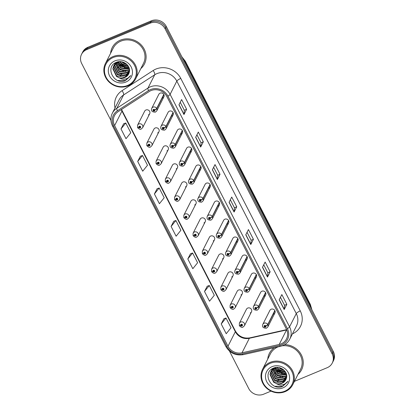<?xml version="1.0" encoding="UTF-8"?>
<svg xmlns="http://www.w3.org/2000/svg" width="415" height="415" viewBox="0 0 415 415"><rect width="100%" height="100%" fill="white"/><g stroke="black" fill="none" stroke-linecap="round" stroke-linejoin="round"><path stroke-width="0.62" d="M157.7 132.873A2.822 2.599 -153.1 0 0 158.38 128.66A2.822 2.599 -153.1 0 0 153.924 129.158L146.843 143.144A2.822 2.599 26.9 0 1 151.299 142.646A2.822 2.599 26.9 0 1 151.88 145.696L150.505 146.972C149.722 147.709 148.523 147.299 146.915 145.732A1.883 0.425 -29.6 0 0 148.222 145.452A0.939 0.866 -153.1 0 0 149.857 144.731A0.939 0.866 -153.1 0 0 148.612 144.259A0.939 0.866 -153.1 0 0 148.186 145.385L148.695 145.198A0.379 0.348 26.9 0 1 149.291 144.835A0.379 0.348 26.9 0 1 149.198 145.4A0.379 0.348 26.9 0 1 148.71 145.224L148.222 145.452M166.949 150.878A2.822 2.599 -153.1 0 0 167.634 146.666A2.822 2.599 -153.1 0 0 163.178 147.164L156.097 161.15A2.822 2.599 26.9 0 1 160.553 160.652A2.822 2.599 26.9 0 1 161.134 163.702L159.759 164.978C158.976 165.715 157.778 165.305 156.17 163.738A1.883 0.425 -29.6 0 0 157.477 163.458A0.939 0.866 -153.1 0 0 159.111 162.737A0.939 0.866 -153.1 0 0 157.441 163.391L157.949 163.204A0.379 0.348 26.9 0 1 158.54 162.846A0.379 0.348 26.9 0 1 158.452 163.406A0.379 0.348 26.9 0 1 157.959 163.23L157.477 163.458M176.204 168.884A2.822 2.599 -153.1 0 0 176.889 164.672A2.822 2.599 -153.1 0 0 172.433 165.175L165.352 179.156A2.822 2.599 26.9 0 1 169.802 178.657A2.822 2.599 26.9 0 1 170.389 181.708L169.014 182.984C168.231 183.721 167.032 183.311 165.424 181.744A1.883 0.425 -29.6 0 0 166.731 181.464A0.939 0.866 -153.1 0 0 168.366 180.743A0.939 0.866 -153.1 0 0 166.695 181.397L167.204 181.21A0.379 0.348 26.9 0 1 167.795 180.852A0.379 0.348 26.9 0 1 167.707 181.412A0.379 0.348 26.9 0 1 167.214 181.241L166.731 181.464M185.458 186.89A2.822 2.599 -153.1 0 0 186.143 182.678A2.822 2.599 -153.1 0 0 181.687 183.181L174.606 197.161A2.822 2.599 26.9 0 1 179.057 196.663A2.822 2.599 26.9 0 1 179.643 199.714L178.263 200.99C177.48 201.732 176.287 201.317 174.679 199.75A1.883 0.425 -29.6 0 0 175.986 199.475A0.939 0.866 -153.1 0 0 177.62 198.749A0.939 0.866 -153.1 0 0 175.95 199.402L176.453 199.216A0.379 0.348 26.9 0 1 177.049 198.858A0.379 0.348 26.9 0 1 176.961 199.418A0.379 0.348 26.9 0 1 176.468 199.247L175.986 199.475M194.713 204.901A2.822 2.599 -153.1 0 0 195.398 200.684A2.822 2.599 -153.1 0 0 190.942 201.187L183.861 215.167A2.822 2.599 26.9 0 1 188.311 214.669A2.822 2.599 26.9 0 1 188.898 217.719L187.518 218.996C186.734 219.737 185.541 219.322 183.933 217.756A1.883 0.425 -29.6 0 0 185.24 217.481A0.939 0.866 -153.1 0 0 186.875 216.755A0.939 0.866 -153.1 0 0 185.204 217.408L185.707 217.221A0.379 0.348 26.9 0 1 186.304 216.863A0.379 0.348 26.9 0 1 186.216 217.424A0.379 0.348 26.9 0 1 185.723 217.253L185.24 217.481M203.967 222.907A2.822 2.599 -153.1 0 0 204.647 218.689A2.822 2.599 -153.1 0 0 200.196 219.193L193.11 233.173A2.822 2.599 26.9 0 1 197.566 232.675A2.822 2.599 26.9 0 1 198.152 235.725L196.772 237.001C195.989 237.743 194.796 237.328 193.188 235.762A1.883 0.425 -29.6 0 0 194.49 235.487A0.939 0.866 -153.1 0 0 196.129 234.76A0.939 0.866 -153.1 0 0 194.453 235.414L194.962 235.227A0.379 0.348 26.9 0 1 195.558 234.869A0.379 0.348 26.9 0 1 195.465 235.43A0.379 0.348 26.9 0 1 194.977 235.258L194.49 235.487M213.222 240.913A2.822 2.599 -153.1 0 0 213.901 236.695A2.822 2.599 -153.1 0 0 209.451 237.198L202.364 251.184A2.822 2.599 26.9 0 1 206.82 250.681A2.822 2.599 26.9 0 1 207.407 253.731L206.027 255.007C205.243 255.749 204.05 255.334 202.442 253.767A1.883 0.425 -29.6 0 0 203.744 253.492A0.939 0.866 -153.1 0 0 205.384 252.766A0.939 0.866 -153.1 0 0 203.708 253.42L204.216 253.233A0.379 0.348 26.9 0 1 204.813 252.875A0.379 0.348 26.9 0 1 204.72 253.435A0.379 0.348 26.9 0 1 204.232 253.264L203.744 253.492M222.476 258.919A2.822 2.599 -153.1 0 0 223.156 254.706A2.822 2.599 -153.1 0 0 218.705 255.204L211.619 269.19A2.822 2.599 26.9 0 1 216.075 268.687A2.822 2.599 26.9 0 1 216.656 271.742L215.281 273.013C214.498 273.755 213.305 273.34 211.697 271.773A1.883 0.425 -29.6 0 0 212.999 271.498A0.939 0.866 -153.1 0 0 214.633 270.772A0.939 0.866 -153.1 0 0 212.962 271.426L213.471 271.239A0.379 0.348 26.9 0 1 214.067 270.881A0.379 0.348 26.9 0 1 213.974 271.441A0.379 0.348 26.9 0 1 213.486 271.27L212.999 271.498M231.731 276.924A2.822 2.599 -153.1 0 0 232.41 272.712A2.822 2.599 -153.1 0 0 227.96 273.21L220.873 287.196A2.822 2.599 26.9 0 1 225.329 286.692A2.822 2.599 26.9 0 1 225.91 289.748L224.536 291.019C223.752 291.761 222.554 291.346 220.951 289.779A1.883 0.425 -29.6 0 0 222.253 289.504A0.939 0.866 -153.1 0 0 223.887 288.778A0.939 0.866 -153.1 0 0 222.217 289.431L222.725 289.245A0.379 0.348 26.9 0 1 223.322 288.887A0.379 0.348 26.9 0 1 223.229 289.447A0.379 0.348 26.9 0 1 222.741 289.276L222.253 289.504M240.98 294.93A2.822 2.599 -153.1 0 0 241.665 290.718A2.822 2.599 -153.1 0 0 237.209 291.216L230.128 305.201A2.822 2.599 26.9 0 1 234.584 304.698A2.822 2.599 26.9 0 1 235.165 307.754L233.79 309.025C233.007 309.766 231.809 309.351 230.201 307.785A1.883 0.425 -29.6 0 0 231.508 307.51A0.939 0.866 -153.1 0 0 233.142 306.784A0.939 0.866 -153.1 0 0 231.471 307.437L231.98 307.25A0.379 0.348 26.9 0 1 232.576 306.893A0.379 0.348 26.9 0 1 232.483 307.453A0.379 0.348 26.9 0 1 231.99 307.282L231.508 307.51M250.235 312.936A2.822 2.599 -153.1 0 0 250.919 308.724A2.822 2.599 -153.1 0 0 246.463 309.222L239.382 323.207A2.822 2.599 26.9 0 1 243.833 322.709A2.822 2.599 26.9 0 1 244.419 325.759L243.045 327.03C242.261 327.772 241.063 327.357 239.455 325.791A1.883 0.425 -29.6 0 0 240.762 325.516A0.939 0.866 -153.1 0 0 242.396 324.789A0.939 0.866 -153.1 0 0 240.726 325.443L241.234 325.261A0.379 0.348 26.9 0 1 241.826 324.898A0.379 0.348 26.9 0 1 241.738 325.459A0.379 0.348 26.9 0 1 241.245 325.287L240.762 325.516M148.446 114.867A2.822 2.599 -153.1 0 0 149.125 110.655A2.822 2.599 -153.1 0 0 144.674 111.153L137.588 125.138A2.822 2.599 26.9 0 1 142.044 124.64A2.822 2.599 26.9 0 1 142.625 127.69L141.25 128.966C140.467 129.703 139.269 129.293 137.666 127.727A1.883 0.425 -29.6 0 0 138.968 127.447A0.939 0.866 -153.1 0 0 140.602 126.725A0.939 0.866 -153.1 0 0 139.357 126.253A0.939 0.866 -153.1 0 0 138.932 127.379L139.44 127.192A0.379 0.348 26.9 0 1 140.037 126.829A0.379 0.348 26.9 0 1 139.943 127.395A0.379 0.348 26.9 0 1 139.456 127.218L138.968 127.447M171.862 116.034A2.822 2.599 -153.1 0 0 172.547 111.822A2.822 2.599 -153.1 0 0 168.091 112.32L161.01 126.305A2.822 2.599 26.9 0 1 165.953 126.44A1.883 0.425 150.4 0 1 164.003 127.856A0.939 0.866 -153.1 0 0 162.369 128.583A0.939 0.866 -153.1 0 0 164.039 127.929L163.536 128.111A0.379 0.348 26.9 0 1 162.939 128.474A0.379 0.348 26.9 0 1 163.028 127.913A0.379 0.348 26.9 0 1 163.52 128.085L164.003 127.856M181.116 134.04A2.822 2.599 -153.1 0 0 181.801 129.828A2.822 2.599 -153.1 0 0 177.345 130.331L170.264 144.311A2.822 2.599 26.9 0 1 175.208 144.451A1.883 0.425 150.4 0 1 173.257 145.862A0.939 0.866 -153.1 0 0 171.623 146.588A0.939 0.866 -153.1 0 0 173.294 145.935L172.79 146.116A0.379 0.348 26.9 0 1 172.194 146.479A0.379 0.348 26.9 0 1 172.282 145.919A0.379 0.348 26.9 0 1 172.775 146.09L173.257 145.862M190.371 152.046A2.822 2.599 -153.1 0 0 191.056 147.833A2.822 2.599 -153.1 0 0 186.6 148.337L179.519 162.317A2.822 2.599 26.9 0 1 184.457 162.457A1.883 0.425 150.4 0 1 182.512 163.868A0.939 0.866 -153.1 0 0 180.878 164.594A0.939 0.866 -153.1 0 0 182.548 163.941L182.04 164.122A0.379 0.348 26.9 0 1 181.448 164.485A0.379 0.348 26.9 0 1 181.537 163.925A0.379 0.348 26.9 0 1 182.029 164.096L182.512 163.868M199.625 170.057A2.822 2.599 -153.1 0 0 200.305 165.839A2.822 2.599 -153.1 0 0 195.854 166.342L188.768 180.323A2.822 2.599 26.9 0 1 193.712 180.463A1.883 0.425 150.4 0 1 191.766 181.874A0.939 0.866 -153.1 0 0 190.132 182.6A0.939 0.866 -153.1 0 0 191.803 181.946L191.294 182.133A0.379 0.348 26.9 0 1 190.698 182.491A0.379 0.348 26.9 0 1 190.791 181.931A0.379 0.348 26.9 0 1 191.284 182.102L191.766 181.874M208.88 188.062A2.822 2.599 -153.1 0 0 209.559 183.845A2.822 2.599 -153.1 0 0 205.109 184.348L198.022 198.334A2.822 2.599 26.9 0 1 202.966 198.469A1.883 0.425 150.4 0 1 201.021 199.88A0.939 0.866 -153.1 0 0 199.387 200.606A0.939 0.866 -153.1 0 0 201.057 199.952L200.549 200.139A0.379 0.348 26.9 0 1 199.952 200.497A0.379 0.348 26.9 0 1 200.046 199.937A0.379 0.348 26.9 0 1 200.533 200.108L201.021 199.88M218.134 206.068A2.822 2.599 -153.1 0 0 218.814 201.856A2.822 2.599 -153.1 0 0 214.363 202.354L207.277 216.34A2.822 2.599 26.9 0 1 212.221 216.474A1.883 0.425 150.4 0 1 210.275 217.885A0.939 0.866 -153.1 0 0 208.641 218.612A0.939 0.866 -153.1 0 0 210.312 217.958L209.803 218.145A0.379 0.348 26.9 0 1 209.207 218.503A0.379 0.348 26.9 0 1 209.3 217.942A0.379 0.348 26.9 0 1 209.788 218.114L210.275 217.885M227.389 224.074A2.822 2.599 -153.1 0 0 228.068 219.862A2.822 2.599 -153.1 0 0 223.612 220.36L216.531 234.345A2.822 2.599 26.9 0 1 221.475 234.48A1.883 0.425 150.4 0 1 219.53 235.891A0.939 0.866 -153.1 0 0 217.891 236.617A0.939 0.866 -153.1 0 0 219.566 235.964L219.058 236.151A0.379 0.348 26.9 0 1 218.461 236.509A0.379 0.348 26.9 0 1 218.555 235.948A0.379 0.348 26.9 0 1 219.042 236.119L219.53 235.891M236.638 242.08A2.822 2.599 -153.1 0 0 237.323 237.868A2.822 2.599 -153.1 0 0 232.867 238.366L225.786 252.351A2.822 2.599 26.9 0 1 230.73 252.486A1.883 0.425 150.4 0 1 228.784 253.897A0.939 0.866 -153.1 0 0 227.145 254.623A0.939 0.866 -153.1 0 0 228.821 253.97L228.312 254.156A0.379 0.348 26.9 0 1 227.716 254.514A0.379 0.348 26.9 0 1 227.809 253.954A0.379 0.348 26.9 0 1 228.297 254.125L228.784 253.897M245.893 260.086A2.822 2.599 -153.1 0 0 246.577 255.873A2.822 2.599 -153.1 0 0 242.121 256.371L235.04 270.357A2.822 2.599 26.9 0 1 239.984 270.492A1.883 0.425 150.4 0 1 238.034 271.903A0.939 0.866 -153.1 0 0 236.4 272.629A0.939 0.866 -153.1 0 0 238.07 271.975L237.567 272.162A0.379 0.348 26.9 0 1 236.97 272.52A0.379 0.348 26.9 0 1 237.058 271.96A0.379 0.348 26.9 0 1 237.551 272.131L238.034 271.903M255.147 278.092A2.822 2.599 -153.1 0 0 255.832 273.879A2.822 2.599 -153.1 0 0 251.376 274.377L244.295 288.363A2.822 2.599 26.9 0 1 249.239 288.498A1.883 0.425 150.4 0 1 247.288 289.909A0.939 0.866 -153.1 0 0 245.654 290.635A0.939 0.866 -153.1 0 0 247.324 289.981L246.821 290.168A0.379 0.348 26.9 0 1 246.225 290.526A0.379 0.348 26.9 0 1 246.313 289.966A0.379 0.348 26.9 0 1 246.806 290.137L247.288 289.909M264.402 296.097A2.822 2.599 -153.1 0 0 265.086 291.885A2.822 2.599 -153.1 0 0 260.63 292.383L253.549 306.369A2.822 2.599 26.9 0 1 258.493 306.503A1.883 0.425 150.4 0 1 256.543 307.92A0.939 0.866 -153.1 0 0 254.909 308.641A0.939 0.866 -153.1 0 0 256.579 307.987L256.076 308.174A0.379 0.348 26.9 0 1 255.479 308.532A0.379 0.348 26.9 0 1 255.567 307.971A0.379 0.348 26.9 0 1 256.06 308.143L256.543 307.92M273.656 314.103A2.822 2.599 -153.1 0 0 274.336 309.891A2.822 2.599 -153.1 0 0 269.885 310.389L262.799 324.374A2.822 2.599 26.9 0 1 267.742 324.509A1.883 0.425 150.4 0 1 265.797 325.925A0.939 0.866 -153.1 0 0 264.163 326.647A0.939 0.866 -153.1 0 0 265.833 325.993L265.325 326.18A0.379 0.348 26.9 0 1 264.734 326.538A0.379 0.348 26.9 0 1 264.822 325.977A0.379 0.348 26.9 0 1 265.315 326.154L265.797 325.925M162.607 98.028A2.822 2.599 -153.1 0 0 163.292 93.816A2.822 2.599 -153.1 0 0 158.836 94.314L151.755 108.299A2.822 2.599 26.9 0 1 156.699 108.434A1.883 0.425 150.4 0 1 154.748 109.851A0.939 0.866 -153.1 0 0 153.114 110.577A0.939 0.866 -153.1 0 0 154.785 109.923L154.281 110.105A0.379 0.348 26.9 0 1 153.685 110.468A0.379 0.348 26.9 0 1 153.773 109.902A0.379 0.348 26.9 0 1 154.266 110.079L154.748 109.851M120.314 40.188A18.073 16.647 -153.1 0 0 112.206 47.621A18.073 16.647 -153.1 0 0 110.597 53.302A18.073 16.647 -153.1 0 1 112.206 47.621A18.073 16.647 -153.1 0 1 120.314 40.188A18.073 16.647 -153.1 0 1 140.711 44.426A18.073 16.647 -153.1 0 1 144.451 63.952A18.073 16.647 -153.1 0 0 140.711 44.426A18.073 16.647 -153.1 0 0 120.314 40.188M274.315 347.692A18.073 16.647 -153.1 0 0 269.356 353.398A18.073 16.647 -153.1 0 0 267.748 359.079A18.073 16.647 -153.1 0 1 269.356 353.398A18.073 16.647 -153.1 0 1 274.315 347.692M150.956 90.615A12.045 11.096 26.9 0 1 166.887 96.602L286.355 329.054A12.045 11.096 26.9 0 1 286.516 338.915A12.045 11.096 26.9 0 1 279.191 344.476L242.007 352.802A12.045 11.096 26.9 0 1 227.996 346.203L114.607 125.579A12.045 11.096 26.9 0 1 114.447 115.723A12.045 11.096 26.9 0 1 118.093 111.687L149.198 91.539A12.045 11.096 26.9 0 1 150.956 90.615M150.438 89.604A13.218 12.175 -153.1 0 0 148.508 90.62L117.404 110.769A13.218 12.175 -153.1 0 0 113.58 126.004L226.969 346.634A13.218 12.175 -153.1 0 0 242.339 353.865L279.523 345.545A13.218 12.175 -153.1 0 0 287.377 328.628L167.914 96.171A13.218 12.175 -153.1 0 0 150.438 89.604M285.261 373.573A15.059 13.871 26.9 0 1 276.784 369.661M275.809 368.722A15.059 13.871 26.9 0 1 275.021 367.835M274.159 368.24A15.059 13.871 -153.1 0 0 274.362 368.504M274.829 369.07A15.059 13.871 -153.1 0 0 279.191 372.608M281.64 373.713A15.059 13.871 -153.1 0 0 286.521 374.636M128.111 67.795A15.059 13.871 26.9 0 1 119.634 63.884M118.659 62.945A15.059 13.871 26.9 0 1 117.87 62.058M117.009 62.463A15.059 13.871 -153.1 0 0 117.212 62.727M117.678 63.293A15.059 13.871 -153.1 0 0 122.041 66.825M124.49 67.93A15.059 13.871 -153.1 0 0 129.371 68.859M81.547 54.303L82.741 51.953A11.293 10.406 -153.1 0 1 87.804 47.305L151.33 20.823A11.293 10.406 -153.1 0 1 166.265 26.43L333.302 351.453A11.293 10.406 -153.1 0 1 333.452 360.697L332.856 361.87A11.293 10.406 -153.1 0 0 332.706 352.631L165.668 27.608A11.293 10.406 -153.1 0 0 150.733 21.995L87.207 48.482A11.293 10.406 -153.1 0 0 82.144 53.13A11.293 10.406 -153.1 0 1 87.207 48.482L150.733 21.995A11.293 10.406 -153.1 0 1 165.668 27.608L332.706 352.631A11.293 10.406 -153.1 0 1 332.856 361.87L332.259 363.047A11.293 10.406 -153.1 0 0 332.109 353.803L165.071 28.785A11.293 10.406 -153.1 0 0 150.137 23.173L86.611 49.66A11.293 10.406 -153.1 0 0 81.547 54.303A11.293 10.406 -153.1 0 0 81.698 63.547L110.924 120.412M280.441 297.306L284.55 305.295L284.244 309.377A3.014 0.726 152.8 0 1 284.192 309.543L286.843 304.314L281.832 294.567L279.181 299.796L284.192 309.543M284.54 305.274L286.843 304.314M263.738 264.806L267.846 272.79L267.54 276.878A3.014 0.726 152.8 0 1 267.488 277.044L270.139 271.815L265.128 262.062L262.477 267.291L267.488 277.044M267.836 272.774L270.139 271.815M247.034 232.301L251.142 240.29L250.836 244.373A3.014 0.726 152.8 0 1 250.785 244.539L253.435 239.31L248.424 229.562L245.773 234.791L250.785 244.539M251.132 240.275L253.435 239.31M180.219 102.292L184.327 110.281L184.021 114.369A3.014 0.726 152.8 0 1 183.97 114.53L186.62 109.306L181.609 99.553L178.958 104.782L183.97 114.53M184.317 110.266L186.62 109.306M196.923 134.797L201.031 142.786L200.725 146.869A3.014 0.726 152.8 0 1 200.673 147.035L203.324 141.806L198.313 132.053L195.662 137.282L200.673 147.035M201.021 142.765L203.324 141.806M213.626 167.297L217.735 175.286L217.429 179.373A3.014 0.726 152.8 0 1 217.377 179.534L220.028 174.31L215.017 164.558L212.366 169.787L217.377 179.534M217.725 175.27L220.028 174.31M230.33 199.802L234.439 207.785L234.133 211.873A3.014 0.726 152.8 0 1 234.081 212.039L236.732 206.81L231.72 197.058L229.07 202.287L234.081 212.039M234.428 207.77L236.732 206.81M140.825 68.61A18.073 16.647 -153.1 0 0 144.451 63.952A18.073 16.647 -153.1 0 1 140.825 68.61M297.975 374.387A18.073 16.647 -153.1 0 0 301.601 369.734A18.073 16.647 -153.1 0 0 284.669 344.621A18.073 16.647 -153.1 0 1 301.601 369.734L301.601 369.734A18.073 16.647 -153.1 0 1 297.975 374.387M294.453 381.349L327.196 367.695A11.293 10.406 -153.1 0 0 332.259 363.047M229.485 351.116L248.735 388.57A11.293 10.406 -153.1 0 0 263.67 394.177L271.026 391.112M207.178 286.267L204.512 291.46L209.523 301.212L214.306 295.257L209.295 285.504L207.137 286.283M223.882 318.772L221.216 323.959L226.227 333.712L231.01 327.757L225.999 318.009L223.841 318.787M157.067 188.763L154.401 193.955L159.412 203.703L164.195 197.748L159.184 188L157.026 188.778M140.363 156.258L137.697 161.451L142.708 171.203L147.491 165.248L142.48 155.495L140.322 156.273M123.66 123.758L120.993 128.951L126.004 138.698L130.787 132.748L125.776 122.996L123.618 123.774M190.475 253.767L187.808 258.955L192.819 268.707L197.602 262.752L192.591 253.005L190.433 253.783M171.105 226.455L176.116 236.208L180.899 230.252L175.887 220.5L173.729 221.278L171.105 226.455L175.887 220.5M154.401 193.955L159.184 188M137.697 161.451L142.48 155.495M120.993 128.951L125.776 122.996M187.808 258.955L192.591 253.005M204.512 291.46L209.295 285.504M221.216 323.959L225.999 318.009M274.73 368.748A15.059 13.871 -153.1 0 0 277.993 371.695A15.059 13.871 -153.1 0 1 274.73 368.748M283.04 373.993A15.059 13.871 -153.1 0 0 286.49 374.501A15.059 13.871 -153.1 0 1 283.04 373.993M276.048 368.375A15.059 13.871 -153.1 0 0 286.106 373.261M117.58 62.966A15.059 13.871 -153.1 0 0 120.843 65.918A15.059 13.871 -153.1 0 1 117.58 62.966M125.895 68.216A15.059 13.871 -153.1 0 0 129.34 68.724A15.059 13.871 -153.1 0 1 125.895 68.216M118.903 62.598A15.059 13.871 -153.1 0 0 128.956 67.479M163.78 94.454L156.699 108.434M154.785 109.923A1.883 0.477 -24.7 0 0 156.808 108.647A2.822 2.599 26.9 0 1 156.792 110.852L163.873 96.866M163.889 94.667L156.808 108.647M139.679 126.72L139.44 127.192M138.932 127.379A1.883 0.477 155.3 0 1 137.552 127.514L137.588 125.138M139.71 126.715L139.456 127.218M173.034 112.46L165.953 126.44M164.039 127.929A1.883 0.477 -24.7 0 0 166.062 126.653A2.822 2.599 26.9 0 1 166.047 128.858L173.128 114.872M173.143 112.672L166.062 126.653M182.289 130.466L175.208 144.451M173.294 145.935A1.883 0.477 -24.7 0 0 175.317 144.664A2.822 2.599 26.9 0 1 175.301 146.863L182.382 132.878M182.398 130.678L175.317 144.664M191.543 148.471L184.457 162.457M182.548 163.941A1.883 0.477 -24.7 0 0 184.571 162.67A2.822 2.599 26.9 0 1 184.556 164.869L191.637 150.884M191.652 148.684L184.571 162.67M200.798 166.477L193.712 180.463M191.803 181.946A1.883 0.477 -24.7 0 0 193.821 180.675A2.822 2.599 26.9 0 1 193.81 182.875L200.891 168.895M200.907 166.69L193.821 180.675M148.933 144.731L148.695 145.198M148.186 145.385A1.883 0.477 155.3 0 1 146.806 145.52L146.843 143.144M148.964 144.726L148.71 145.224M158.182 162.737L157.949 163.204M157.441 163.391A1.883 0.477 155.3 0 1 156.061 163.526L156.097 161.15M158.214 162.732L157.959 163.23M167.437 180.743L167.204 181.21M166.695 181.397A1.883 0.477 155.3 0 1 165.315 181.531L165.352 179.156M167.468 180.738L167.214 181.241M121.74 61.799L123.229 63.168L127.312 64.859M122.939 62.359L126.757 64.299L122.513 61.975M119.676 61.648L122.389 64.828L128.531 66.571M128.308 66.187L122.601 64.413L120.106 61.643M118.265 61.908L121.548 66.488L129.132 67.956M119.1 62.997A15.059 13.871 -153.1 0 0 129.013 67.624L121.761 66.073L118.581 61.809M117.149 62.385L120.708 68.148L128.935 69.398L129.428 69.181M129.376 68.885L120.921 67.733L117.414 62.255M116.221 62.4L116.21 62.691M116.21 62.95L119.868 69.808L128.095 71.058L129.527 70.311M129.516 70.036L128.302 70.643L120.075 69.393L116.433 62.805M115.557 62.712L115.443 63.345M115.412 63.594L119.027 71.468L127.249 72.718L129.464 71.364M129.49 71.105L127.462 72.303L119.235 71.053L115.603 63.428M115.624 63.179L115.697 62.639M115.002 63.386L114.789 64.06M114.732 64.294L114.55 65.503L118.187 73.128L126.409 74.378L129.247 72.386M129.314 72.132L126.622 73.963L118.394 72.713L114.758 65.088L114.893 64.112M114.945 63.879L115.137 63.194M115.463 62.764L114.53 64.19M114.161 65.046L113.71 67.163L117.346 74.788L125.569 76.038L128.941 73.331M129.024 73.107L125.781 75.623L117.554 74.373L113.918 66.748L114.296 64.854M119.136 77.797A8.513 7.838 -153.1 0 0 124.827 77.512A8.513 7.838 -153.1 0 0 128.64 74.01A8.513 7.838 -153.1 0 0 129.174 72.62C131.602 66.239 123.11 59.34 116.594 62.25C104.528 66.421 113.591 85.106 124.946 80.863L130.746 75.546C129.433 77.423 127.576 78.591 125.164 79.047C123.089 79.395 121.081 78.98 119.136 77.797L116.506 76.448L112.87 68.823L113.689 65.85L117.601 62.172L119.022 61.69M128.655 73.984L124.941 77.283L116.714 76.033L113.077 68.408L113.798 65.648M113.689 65.85L117.253 62.027M127.571 85.449A16.19 14.914 -153.1 0 0 134.61 65.539A16.19 14.914 -153.1 0 0 113.202 57.493A16.19 14.914 -153.1 0 0 106.157 77.403A16.19 14.914 -153.1 0 0 127.571 85.449M128.038 85.832A16.942 15.609 -153.1 0 0 135.632 78.866A16.942 15.609 -153.1 0 0 132.126 60.559A16.942 15.609 -153.1 0 0 112.999 56.585A16.942 15.609 -153.1 0 0 105.405 63.552A16.942 15.609 -153.1 0 0 108.912 81.859A16.942 15.609 -153.1 0 0 128.038 85.832M135.632 78.866L143.445 63.443A16.942 15.609 -153.1 0 0 139.938 45.136A16.942 15.609 -153.1 0 0 120.812 41.163A16.942 15.609 -153.1 0 0 113.217 48.13L105.405 63.552M114.939 60.87A12.274 11.309 -153.1 0 0 109.596 75.966A12.274 11.309 -153.1 0 0 125.833 82.066A12.274 11.309 -153.1 0 0 131.176 66.971A12.274 11.309 -153.1 0 0 114.939 60.87M120.874 75.914L117.056 73.979M114.493 71.328L113.072 68.558M121.714 74.254L117.896 72.319M115.339 69.668L113.912 66.898M113.783 66.514L113.637 66.011M123.395 70.934L119.577 68.999M125.076 67.619L121.258 65.679M125.916 65.959L122.098 64.019M130.543 75.981L125.615 80.448L117.917 80.51M125.766 71.167L119.888 68.947L117.927 67.163M127.447 67.853L121.574 65.627L119.608 63.843M128.287 66.193L122.415 63.967L120.449 62.183M126.321 63.91L122.996 62.115M278.89 367.581L280.379 368.945L284.462 370.637M280.089 368.141L283.907 370.076L279.658 367.752M276.826 367.425L279.539 370.605L285.681 372.354M285.458 371.97L279.746 370.19L277.256 367.42M275.415 367.69L278.698 372.265L286.277 373.733M276.245 368.774A15.059 13.871 -153.1 0 0 286.163 373.401L278.906 371.85L275.731 367.586M274.299 368.167L277.858 373.925L286.08 375.176L286.578 374.963M286.526 374.667L278.066 373.51L274.559 368.038M273.366 368.178L273.361 368.468M273.361 368.733L277.018 375.585L285.24 376.836L286.677 376.089M286.666 375.814L285.453 376.421L277.225 375.17L273.584 368.582M272.707 368.494L272.593 369.127M272.562 369.371L276.177 377.245L284.4 378.496L286.609 377.147M286.64 376.887L284.612 378.081L276.385 376.83L272.748 369.205M272.774 368.956L272.847 368.421M272.152 369.168L271.939 369.843M271.882 370.071L271.701 371.285L275.337 378.905L283.559 380.156L286.397 378.169M286.464 377.909L283.772 379.741L275.544 378.49L271.908 370.87L272.043 369.889M272.095 369.656L272.287 368.971M272.613 368.541L271.68 369.973M271.311 370.823L270.86 372.945L274.497 380.565L282.719 381.816L286.091 379.108M286.174 378.885L282.931 381.401L274.704 380.15L271.068 372.53L271.446 370.631M276.286 383.574A8.513 7.838 -153.1 0 0 281.972 383.289A8.513 7.838 -153.1 0 0 285.79 379.787A8.513 7.838 -153.1 0 0 286.324 378.397C288.747 372.016 280.26 365.117 273.739 368.027C261.678 372.203 270.741 390.889 282.096 386.64L287.896 381.323C286.583 383.206 284.721 384.373 282.314 384.824C280.239 385.172 278.232 384.757 276.286 383.574L273.656 382.225L270.02 374.6L270.839 371.632L274.746 367.949L276.172 367.467M285.805 379.761L282.091 383.061L273.864 381.81L270.227 374.185L270.948 371.425M270.839 371.632L274.403 367.804M284.716 391.226A16.19 14.914 -153.1 0 0 291.761 371.316A16.19 14.914 -153.1 0 0 270.352 363.275A16.19 14.914 -153.1 0 0 263.307 383.18A16.19 14.914 -153.1 0 0 284.716 391.226M285.183 391.615A16.942 15.609 -153.1 0 0 292.783 384.643A16.942 15.609 -153.1 0 0 289.276 366.336A16.942 15.609 -153.1 0 0 270.149 362.362A16.942 15.609 -153.1 0 0 262.555 369.334A16.942 15.609 -153.1 0 0 266.057 387.641A16.942 15.609 -153.1 0 0 285.183 391.615M292.783 384.643L300.595 369.22A16.942 15.609 -153.1 0 0 298.577 352.574A16.942 15.609 -153.1 0 0 282.153 345.82M278.304 346.805A16.942 15.609 -153.1 0 0 277.962 346.94A16.942 15.609 -153.1 0 0 270.362 353.912L262.555 369.334M272.09 366.653A12.274 11.309 -153.1 0 0 266.746 381.748A12.274 11.309 -153.1 0 0 282.983 387.849A12.274 11.309 -153.1 0 0 288.321 372.753A12.274 11.309 -153.1 0 0 272.09 366.653M278.024 381.696L274.206 379.756M271.643 377.111L270.217 374.34M278.864 380.036L275.046 378.096M272.484 375.451L271.057 372.68M270.933 372.296L270.788 371.788M280.545 376.716L276.727 374.776M282.226 373.396L278.408 371.461M283.066 371.736L279.248 369.801M287.694 381.759L282.765 386.23L275.067 386.292M282.916 376.95L277.038 374.724L275.072 372.94M284.597 373.63L278.719 371.404L276.753 369.62M285.437 371.97L279.56 369.744L277.599 367.96M283.471 369.692L280.146 367.892M210.052 184.483L202.966 198.469M201.057 199.952A1.883 0.477 -24.7 0 0 203.075 198.681A2.822 2.599 26.9 0 1 203.065 200.881L210.146 186.9M210.161 184.696L203.075 198.681M219.307 202.489L212.221 216.474M210.312 217.958A1.883 0.477 -24.7 0 0 212.33 216.687A2.822 2.599 26.9 0 1 212.314 218.887L219.4 204.906M219.416 202.702L212.33 216.687M228.556 220.495L221.475 234.48M219.566 235.964A1.883 0.477 -24.7 0 0 221.584 234.693A2.822 2.599 26.9 0 1 221.569 236.898L228.655 222.912M228.665 220.707L221.584 234.693M176.691 198.749L176.453 199.216M175.95 199.402A1.883 0.477 155.3 0 1 174.57 199.537L174.606 197.161M176.723 198.744L176.468 199.247M185.946 216.755L185.707 217.221M185.204 217.408A1.883 0.477 155.3 0 1 183.824 217.543L183.861 215.167M185.977 216.749L185.723 217.253M195.2 234.76L194.962 235.227M194.453 235.414A1.883 0.477 155.3 0 1 193.079 235.549L193.11 233.173M195.232 234.755L194.977 235.258M237.811 238.501L230.73 252.486M228.821 253.97A1.883 0.477 -24.7 0 0 230.839 252.699A2.822 2.599 26.9 0 1 230.823 254.903L237.909 240.918M237.919 238.713L230.839 252.699M247.065 256.506L239.984 270.492M238.07 271.975A1.883 0.477 -24.7 0 0 240.093 270.705A2.822 2.599 26.9 0 1 240.078 272.909L247.158 258.924M247.174 256.719L240.093 270.705M256.32 274.512L249.239 288.498M247.324 289.981A1.883 0.477 -24.7 0 0 249.348 288.71A2.822 2.599 26.9 0 1 249.332 290.915L256.413 276.93M256.429 274.725L249.348 288.71M265.574 292.518L258.493 306.503M256.579 307.987A1.883 0.477 -24.7 0 0 258.602 306.716A2.822 2.599 26.9 0 1 258.587 308.921L265.667 294.935M265.683 292.731L258.602 306.716M274.829 310.524L267.742 324.509M265.833 325.993A1.883 0.477 -24.7 0 0 267.857 324.722A2.822 2.599 26.9 0 1 267.841 326.927L274.922 312.941M274.938 310.736L267.857 324.722M204.455 252.766L204.216 253.233M203.708 253.42A1.883 0.477 155.3 0 1 202.333 253.555L202.364 251.184M204.486 252.761L204.232 253.264M213.709 270.772L213.471 271.239M212.962 271.426A1.883 0.477 155.3 0 1 211.583 271.56L211.619 269.19M213.741 270.767L213.486 271.27M222.964 288.778L222.725 289.245M222.217 289.431A1.883 0.477 155.3 0 1 220.837 289.566L220.873 287.196M222.995 288.773L222.741 289.276M232.213 306.784L231.98 307.25M231.471 307.437A1.883 0.477 155.3 0 1 230.092 307.572L230.128 305.201M232.25 306.778L231.99 307.282M241.468 324.789L241.234 325.261M240.726 325.443A1.883 0.477 155.3 0 1 239.346 325.578L239.382 323.207M241.499 324.784L241.245 325.287M279.191 344.476L286.537 329.972A12.045 11.096 -153.1 0 0 286.755 329.92M227.996 346.203L235.341 331.699A12.045 11.096 -153.1 0 0 249.353 338.292L286.537 329.972A6.775 1.759 -102.6 0 1 286.682 329.749M115.002 107.957A18.825 17.342 26.9 0 1 122.041 90.672L153.145 70.524A18.825 17.342 26.9 0 1 180.784 78.435L300.252 310.887A3.766 0.908 -27.2 0 0 296.279 313.574L176.816 81.122A15.059 13.871 -153.1 0 0 156.901 73.637A15.059 13.871 -153.1 0 0 154.702 74.793L123.597 94.942A15.059 13.871 -153.1 0 0 119.043 99.984L112.33 113.238A15.059 13.871 26.9 0 1 116.885 108.196A3.766 1.292 57.1 0 0 117.404 110.769M300.252 310.887A18.825 17.342 26.9 0 1 292.44 333.873M296.481 325.9A15.059 13.871 -153.1 0 0 296.279 313.574L289.571 326.828A15.059 13.871 26.9 0 1 289.769 339.148L296.481 325.9M122.041 90.672A3.766 1.292 -122.9 0 1 123.597 94.942L116.885 108.196L147.989 88.047A15.059 13.871 26.9 0 1 150.189 86.891A15.059 13.871 26.9 0 1 170.103 94.371A3.766 0.908 152.8 0 1 167.914 96.171M148.508 90.62A3.766 1.292 57.1 0 1 147.989 88.047L154.702 74.793A3.766 1.292 -122.9 0 0 153.145 70.524M112.33 113.238C110.354 117.393 110.406 121.616 112.491 125.901A3.766 0.908 -27.2 0 0 113.58 126.004M226.969 346.634A3.766 0.908 152.8 0 1 225.879 346.525C229.843 353.108 235.611 355.821 243.185 354.664L280.369 346.338C284.638 345.306 287.771 342.909 289.769 339.148M242.339 353.865A3.766 0.975 77.4 0 0 243.185 354.664M279.523 345.545A3.766 0.975 77.4 0 0 280.369 346.338M287.377 328.628A3.766 0.908 -27.2 0 0 289.571 326.828L170.103 94.371L176.816 81.122A3.766 0.908 -27.2 0 1 180.784 78.435M332.109 353.803L333.302 351.453M165.071 28.785L166.265 26.43M150.137 23.173L151.33 20.823M86.611 49.66L87.804 47.305M242.007 352.802L249.353 338.292A6.775 1.759 -102.6 0 1 249.804 337.872L286.63 329.629M121.32 109.596A12.045 11.096 -153.1 0 0 121.958 111.07L235.341 331.699A6.775 1.629 -27.2 0 0 235.414 331.082C238.765 336.518 243.558 338.78 249.804 337.872M114.607 125.579L121.958 111.07A6.775 1.629 -27.2 0 0 122.026 110.457L235.414 331.082M234.133 211.873L229.137 202.152M217.429 179.373L212.433 169.652M200.725 146.869L195.73 137.147M184.021 114.369L179.026 104.647M250.836 244.373L245.841 234.657M267.54 276.878L262.545 267.156M284.244 309.377L279.248 299.661M311.681 309.382A15.059 13.871 -153.1 0 0 310.27 305.144L185.329 62.027A15.059 13.871 -153.1 0 0 182.647 58.313M184.945 62.779L185.329 62.027A7.532 1.81 -27.2 0 0 185.406 61.342L310.353 304.46L311.924 309.855M310.353 304.46A7.532 1.81 -27.2 0 1 310.27 305.144L309.891 305.897M112.491 125.901L225.879 346.525M121.564 109.441L122.026 110.457M181.895 56.85L185.406 61.342M151.755 108.299C150.904 110.883 152.123 112.159 155.418 112.128L156.792 110.852M149.711 113.705L142.625 127.69M161.01 126.305C160.159 128.889 161.378 130.165 164.672 130.134L166.047 128.858M170.264 144.311C169.413 146.894 170.632 148.171 173.921 148.139L175.301 146.863M179.519 162.317C178.668 164.9 179.887 166.176 183.176 166.145L184.556 164.869M188.768 180.323C187.922 182.906 189.141 184.182 192.43 184.151L193.81 182.875M158.966 131.711L151.88 145.696M168.22 149.716L161.134 163.702M177.47 167.722L170.389 181.708M198.022 198.334C197.177 200.912 198.396 202.188 201.685 202.157L203.065 200.881M207.277 216.34C206.426 218.918 207.65 220.194 210.939 220.163L212.314 218.887M216.531 234.345C215.681 236.929 216.905 238.2 220.194 238.169L221.569 236.898M186.724 185.728L179.643 199.714M195.979 203.739L188.898 217.719M205.233 221.745L198.152 235.725M225.786 252.351C224.935 254.935 226.154 256.205 229.448 256.174L230.823 254.903M235.04 270.357C234.19 272.94 235.409 274.216 238.703 274.18L240.078 272.909M244.295 288.363C243.444 290.946 244.663 292.222 247.952 292.186L249.332 290.915M253.549 306.369C252.699 308.952 253.918 310.228 257.207 310.192L258.587 308.921M262.799 324.374C261.953 326.958 263.172 328.234 266.461 328.198L267.841 326.927M214.488 239.751L207.407 253.731M223.742 257.757L216.656 271.742M232.997 275.762L225.91 289.748M242.251 293.768L235.165 307.754M251.5 311.774L244.419 325.759"/></g></svg>
